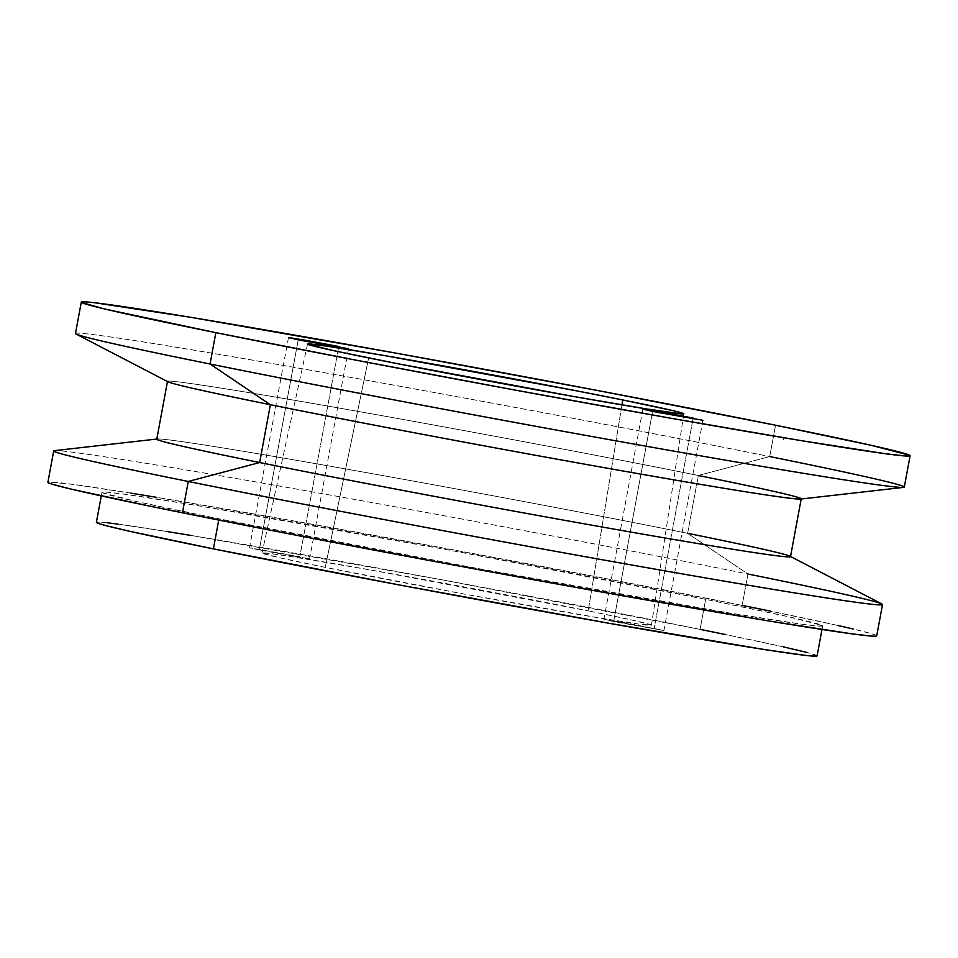 <?xml version="1.0" encoding="UTF-8"?>
<svg xmlns="http://www.w3.org/2000/svg" width="958" height="958" viewBox="0 0 958 958"><rect width="100%" height="100%" fill="white"/><g stroke="black" fill="none" stroke-linecap="round" stroke-linejoin="round"><path stroke-width="0.72" stroke-dasharray="4.79 3.59" d="M613.647 621.55L652.602 411.377L613.647 621.55L603.923 619.359L663.954 630.46L621.874 622.161L603.899 619.335L663.607 630.484L613.647 621.55M693.017 418.862L654.206 628.256L693.017 418.862M259.283 549.976L298.225 339.803L259.283 549.976L249.559 547.796L299.83 556.682L249.523 547.76L309.59 558.897L259.283 549.976M338.641 347.287L299.83 556.682L338.641 347.287M325.253 567.364L368.638 357.933L325.253 567.364L280.311 557.927L262.217 553.233L268.108 553.281L290.238 556.43L374.386 570.645L588.224 610.857A198.031 3.485 10.5 0 0 378.626 571.387A198.031 3.485 10.5 0 0 262.025 553.029A198.031 3.485 10.5 0 0 325.253 567.364A198.031 3.485 10.5 0 0 534.959 606.857A198.031 3.485 10.5 0 0 651.452 625.203A198.031 3.485 10.5 0 0 588.224 610.857L633.178 620.305L651.26 624.999L639.74 624.233L600.355 618.114L465.313 594.247L325.253 567.364M621.946 404.875L588.224 610.857L621.946 404.875M218.963 518.841L218.735 520.074L218.963 518.841L135.773 501.369L102.302 492.675L106.122 492.101L123.63 494.1L196.534 505.417L446.44 549.593L705.651 599.337A366.495 6.455 -169.5 0 1 822.659 625.873A366.495 6.455 -169.5 0 1 606.965 591.9A366.495 6.455 -169.5 0 1 218.963 518.841A366.495 6.455 -169.5 0 1 101.955 492.304A366.495 6.455 -169.5 0 1 317.649 526.277A366.495 6.455 -169.5 0 1 705.651 599.337L788.841 616.808L822.311 625.502L818.491 626.077L800.972 624.077L728.08 612.761L478.162 568.585L218.963 518.841M817.09 655.907A366.495 6.455 10.5 0 0 700.082 629.358L705.651 599.337L700.082 629.358L440.884 579.614L190.965 535.438M876.714 635.896A421.46 7.425 10.5 0 0 742.151 605.372L747.959 574.022L687.628 533.319L698.346 475.491L769.729 456.571L775.549 425.22L769.729 456.571A421.46 7.425 10.5 0 0 323.529 372.542A421.46 7.425 10.5 0 0 75.478 333.48M881.911 603.995A421.46 7.425 10.5 0 0 747.959 574.022A421.46 7.425 10.5 0 0 312.775 491.957A421.46 7.425 10.5 0 0 54.474 450.643M790.506 556.658A322.271 5.676 10.5 0 0 687.628 533.319A322.271 5.676 10.5 0 0 346.437 469.073A322.271 5.676 10.5 0 0 156.777 439.195M800.649 499.058A322.271 5.676 10.5 0 0 698.346 475.491A322.271 5.676 10.5 0 0 348.844 409.773A322.271 5.676 10.5 0 0 167.961 381.787M904.292 487.095A421.46 7.425 10.5 0 0 769.729 456.571L698.346 475.491L687.628 533.319L747.959 574.022L742.151 605.372L603.887 578.225L444.069 548.168L287.017 519.775L156.657 497.358M168.392 531.75L118.073 524.122M107.631 522.805L96.914 522.086M816.563 656.134L816.743 655.523L806.732 652.398M783.273 646.83L724.966 634.424M130.707 493.119L72.832 484.353L48.511 482.006M876.103 636.172L876.307 635.465L872.534 634.028L853.195 628.999M837.819 625.466L770.771 611.192M76.089 334.031A421.46 7.425 -169.5 0 1 312.655 370.626A421.46 7.425 -169.5 0 1 769.729 456.571M167.458 381.535L167.494 381.368A322.271 5.676 -169.5 0 1 357.154 411.245A322.271 5.676 -169.5 0 1 698.346 475.491M156.801 439.039L157.352 438.98A322.271 5.676 -169.5 0 1 354.855 470.57A322.271 5.676 -169.5 0 1 687.628 533.319M53.708 450.943A421.46 7.425 -169.5 0 1 301.758 490.005A421.46 7.425 -169.5 0 1 747.959 574.022M742.151 605.372A421.46 7.425 10.5 0 0 295.95 521.356A421.46 7.425 10.5 0 0 47.9 482.281M700.082 629.358A366.495 6.455 10.5 0 0 312.08 556.299A366.495 6.455 10.5 0 0 96.387 522.326M783.596 437.087L783.333 439.53L783.56 437.087M783.488 437.076L783.045 439.483L783.512 437.076M642.854 409.162L603.899 619.335M288.478 337.587L249.523 547.76M307.554 344.066L262.025 553.029M822.659 625.873L821.988 629.478M101.955 492.304L101.285 495.909M683.832 413.808L651.452 625.203M348.544 348.724L309.59 558.897M702.909 420.287L663.954 630.46"/><path stroke-width="1.44" d="M652.602 411.377L642.854 409.162L660.828 411.988L693.161 418.083L693.017 418.862L693.161 418.083L671.558 413.928L643.201 409.138L657.308 412.311L702.909 420.287L652.602 411.377M298.225 339.803L288.478 337.587L306.452 340.425L338.785 346.509L338.641 347.287L338.785 346.509L305.806 340.306L288.825 337.575L302.944 340.737L348.544 348.724L298.225 339.803M368.638 357.933A191.349 3.377 -169.5 0 1 307.554 344.066A191.349 3.377 -169.5 0 1 420.215 361.813A191.349 3.377 -169.5 0 1 622.748 399.953L621.946 404.875L622.748 399.953L576.991 390.912L384.386 355.55L326.019 346.018L307.734 344.269L333.827 350.7L398.157 363.8L575.279 396.792L646.243 408.886L681.653 413.916L683.653 413.616L681.94 412.958L673.163 410.683L622.748 399.953A191.349 3.377 -169.5 0 1 683.832 413.808A191.349 3.377 -169.5 0 1 571.267 396.085A191.349 3.377 -169.5 0 1 368.638 357.933M96.914 522.086L96.734 522.697L100.027 523.954L106.745 525.834L130.204 531.391L213.394 548.874L218.735 520.074L213.394 548.874A366.495 6.455 10.5 0 0 601.396 621.934A366.495 6.455 10.5 0 0 817.09 655.907L821.988 629.478M81.286 302.129A421.46 7.425 -169.5 0 1 329.336 341.204A421.46 7.425 -169.5 0 1 775.549 425.22L871.205 445.326L909.705 455.313L909.489 456.02L905.31 455.984L885.168 453.685L801.343 440.668L670.983 418.263L513.931 389.858L354.113 359.801L215.849 332.654A421.46 7.425 -169.5 0 1 81.286 302.129L75.478 333.48A421.46 7.425 10.5 0 0 210.042 364.004A421.46 7.425 -169.5 0 1 76.089 334.031L167.961 381.787A322.271 5.676 10.5 0 0 270.372 404.707A322.271 5.676 -169.5 0 1 167.494 381.368L156.777 439.195A322.271 5.676 10.5 0 0 259.654 462.534A322.271 5.676 -169.5 0 1 157.352 438.98L54.474 450.643A421.46 7.425 10.5 0 0 188.271 481.467L182.451 512.805A421.46 7.425 10.5 0 0 628.664 596.822A421.46 7.425 10.5 0 0 876.714 635.896L882.522 604.546A421.46 7.425 -169.5 0 1 634.471 565.483A421.46 7.425 -169.5 0 1 188.271 481.467A421.46 7.425 10.5 0 0 645.345 567.411A421.46 7.425 10.5 0 0 881.911 603.995L790.039 556.239A322.271 5.676 -169.5 0 1 609.156 528.253A322.271 5.676 -169.5 0 1 259.654 462.534L188.271 481.467L259.654 462.534A322.271 5.676 10.5 0 0 600.846 526.78A322.271 5.676 10.5 0 0 790.506 556.658L801.223 498.831A322.271 5.676 -169.5 0 1 611.563 468.953A322.271 5.676 -169.5 0 1 270.372 404.707L259.654 462.534L270.372 404.707A322.271 5.676 10.5 0 0 603.145 467.468A322.271 5.676 10.5 0 0 800.649 499.058L903.526 487.382A421.46 7.425 -169.5 0 1 645.225 446.069A421.46 7.425 -169.5 0 1 210.042 364.004L270.372 404.707L210.042 364.004A421.46 7.425 10.5 0 0 656.242 448.021A421.46 7.425 10.5 0 0 904.292 487.095L910.1 455.745A421.46 7.425 -169.5 0 1 662.05 416.682A421.46 7.425 -169.5 0 1 215.849 332.654L210.042 364.004L215.849 332.654L104.805 309.027L81.693 302.56L81.897 301.866L86.088 301.902L94.219 302.68L190.055 317.206L397.031 353.322L598.415 390.66L775.549 425.22A421.46 7.425 -169.5 0 1 910.1 455.745M747.959 574.022A421.46 7.425 -169.5 0 1 882.522 604.546M687.628 533.319A322.271 5.676 -169.5 0 1 790.039 556.239M698.346 475.491A322.271 5.676 -169.5 0 1 801.223 498.831M769.729 456.571A421.46 7.425 -169.5 0 1 903.526 487.382M190.965 535.438L168.392 531.75M118.073 524.122L107.631 522.805M101.285 495.909L96.387 522.326A366.495 6.455 10.5 0 0 213.394 548.874L402.061 585.47L609.168 623.299L764.891 649.608L805.846 655.428L816.563 656.134L816.743 655.523M806.732 652.398L783.273 646.83M724.966 634.424L700.082 629.358M156.657 497.358L130.707 493.119M48.511 482.006L48.295 482.712L52.079 484.149L71.419 489.179L153.843 506.986L283.233 532.72L439.878 562.478L599.936 591.709L767.945 620.82L851.782 633.825L871.912 636.124L876.103 636.172L876.307 635.465M853.195 628.999L837.819 625.466M770.771 611.192L742.151 605.372M188.271 481.467A421.46 7.425 -169.5 0 1 53.708 450.943L47.9 482.281A421.46 7.425 10.5 0 0 182.451 512.805L188.271 481.467"/></g></svg>
